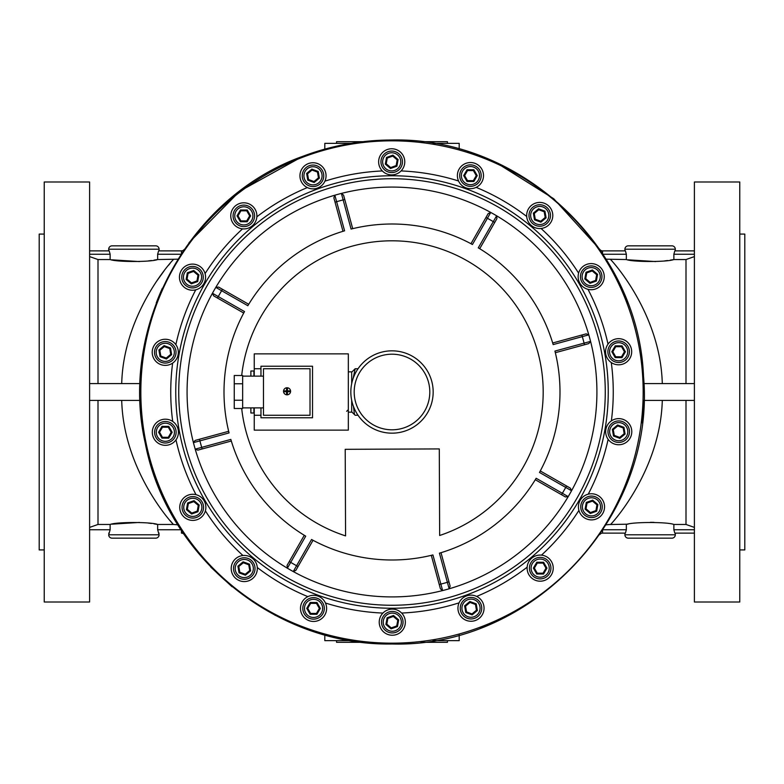 <?xml version="1.0" encoding="UTF-8"?>
<svg xmlns="http://www.w3.org/2000/svg" width="784" height="784" viewBox="0 0 784 784"><rect width="100%" height="100%" fill="white"/><g stroke="black" fill="none" stroke-linecap="round" stroke-linejoin="round"><path stroke-width="1.18" d="M306.407 619.331A13.063 13.063 0 0 0 324.488 615.538A13.063 13.063 0 0 0 320.695 597.457A13.063 13.063 0 0 0 302.614 601.25A13.063 13.063 0 0 0 306.407 619.331M358.033 415.246L355.172 415.246L354.486 414.609L353.466 406.484M351.683 400.271L351.683 412.159L348.321 412.159M358.033 368.754L355.172 368.754L351.683 372.184M353.065 378.662L355.172 368.754M348.321 371.841L351.683 371.841L351.683 383.729M250.88 407.876L250.88 413.001L253.908 413.001L253.908 407.876M253.908 376.124L253.908 370.999L250.88 370.999L250.88 376.124M283.524 391.294A3.538 3.538 0 0 0 287.062 394.822A3.538 3.538 0 0 0 290.59 391.294A3.538 3.538 0 0 0 287.062 387.757A3.538 3.538 0 0 0 283.524 391.294M242.648 407.876L263.483 407.876M242.648 376.124L263.483 376.124M242.648 383.102L242.648 375.507L234.249 375.507L234.249 383.758L242.648 383.758L242.648 383.102M234.249 383.758L234.249 408.493L242.648 408.493L242.648 383.758M260.964 368.735L254.241 368.735L254.241 353.868L348.321 353.868L348.321 430.132L254.241 430.132L254.241 415.265L260.964 415.265M254.241 407.876L254.241 415.265M254.241 368.735L254.241 376.124M310.013 368.735L263.483 368.735L263.483 415.265L310.013 415.265L310.013 368.735M260.964 407.876L260.964 417.784L312.532 417.784L312.532 366.216L260.964 366.216L260.964 376.124M234.249 400.242L242.648 400.242M283.896 391.706L286.591 391.706L286.591 394.401L287.434 394.401L287.434 391.706L290.119 391.706L290.119 390.873L287.434 390.873L287.434 388.178L286.591 388.178L286.591 390.873L283.896 390.873L283.896 391.706M313.59 597.643A10.751 10.751 0 0 1 324.302 608.433A10.751 10.751 0 0 1 313.502 619.144A10.751 10.751 0 0 1 302.8 608.345A10.751 10.751 0 0 1 313.59 597.643A10.751 10.751 0 0 0 302.8 608.345A10.751 10.751 0 0 0 313.502 619.144M310.18 602.494L316.971 602.524L320.342 608.423L316.922 614.284L310.131 614.254L306.76 608.364L310.18 602.494L310.66 603.337L307.73 608.364L310.621 613.421L316.442 613.441L319.372 608.413L316.481 603.366L310.66 603.337M306.76 608.364L307.73 608.364M310.621 613.421L310.131 614.254M316.442 613.441L316.922 614.284M319.372 608.413L320.342 608.423M316.971 602.524L316.481 603.366M739.763 549.917L744.8 549.917L744.8 234.083L739.763 234.083M694.399 181.996L694.399 602.004L739.763 602.004L739.763 181.996L694.399 181.996M89.601 602.004L89.601 181.996L44.237 181.996L44.237 602.004L89.601 602.004M44.237 234.083L39.2 234.083L39.2 549.917L44.237 549.917M488.442 624.819A8.399 8.399 0 0 1 488.432 624.819A251.997 251.997 0 0 1 481.082 627.729L488.432 624.819A251.997 251.997 0 0 1 481.082 627.729A251.997 251.997 0 0 0 495.694 621.673L493.557 622.633M621.673 495.694A251.997 251.997 0 0 0 627.729 481.082M627.729 302.918A251.997 251.997 0 0 0 621.673 288.306M686 383.601L686 259.543L673.868 259.543L673.868 254.241L674.799 250.88L694.399 250.88L675.308 250.88L675.308 249.204A3.361 3.361 0 0 0 671.947 245.843L628.268 245.843A3.361 3.361 0 0 0 624.907 249.204L624.907 250.88L602.553 250.88A3.361 3.361 0 0 1 599.789 249.42L553.72 198.734L495.694 162.327A251.997 251.997 0 0 0 481.082 156.271L468.077 151.763M686 259.543L694.399 256.593M89.601 256.593L98 259.543L98 383.601M89.601 529.759L110.132 529.759L108.692 534.796A3.361 3.361 0 0 0 112.053 538.157L155.732 538.157A3.361 3.361 0 0 0 159.093 534.796L157.653 529.759L180.986 529.759M624.907 534.796L675.308 534.796A3.361 3.361 0 0 1 671.947 538.157L628.268 538.157A3.361 3.361 0 0 1 624.907 534.796L624.907 533.12L602.553 533.12A3.361 3.361 0 0 0 599.789 534.58M177.85 259.171L157.653 259.543L157.653 254.241L158.584 250.88L181.447 250.88L159.093 250.88L159.093 249.204A3.361 3.361 0 0 0 155.732 245.843L112.053 245.843A3.361 3.361 0 0 0 108.692 249.204L108.692 250.88L89.601 250.88L108.692 250.88M602.553 253.546L602.553 250.88L625.416 250.88L626.347 254.241L626.347 259.543L606.15 259.171M670.261 260.141L673.868 259.543C667.498 262.13 632.757 262.14 626.347 259.543M109.201 250.88L110.132 254.241L110.132 259.543L98 259.543M154.046 260.141L157.653 259.543C151.283 262.13 116.542 262.14 110.132 259.543M159.093 250.88L158.584 250.88M675.308 534.796L675.308 533.12L694.399 533.12L674.799 533.12L673.868 529.759L694.399 529.759M603.014 529.759L626.347 529.759L626.347 524.457C632.757 521.86 667.498 521.87 673.868 524.457L673.868 529.759M626.347 529.759L625.416 533.12L602.553 533.12L602.553 530.454M154.046 523.859L157.653 524.457L157.653 529.759M170.128 520.645L173.391 524.457L157.653 524.457C151.283 521.87 116.542 521.86 110.132 524.457L110.132 529.759M89.601 400.399L140.14 400.399L141.894 422.85M483.238 157.094L485.286 157.907M486.07 158.221L487.677 158.868M292.461 622.594A8.399 8.399 0 0 0 295.568 624.819L288.306 621.673A251.997 251.997 0 0 0 302.918 627.729L300.733 626.886M622.663 493.469L623.505 491.558M623.848 490.745L625.789 486.06M626.073 485.345L626.906 483.228M626.906 300.762L626.093 298.714M625.72 297.763L622.633 290.443M495.694 162.327L483.267 157.114M300.782 157.084L298.714 157.907M297.93 158.221L290.443 161.367M161.386 290.403L160.485 292.481M160.122 293.334L157.104 300.752M156.271 481.082A251.997 251.997 0 0 0 162.327 495.694A251.997 251.997 0 0 1 156.271 481.082L161.367 493.557M290.413 161.386L292.432 160.504M293.206 160.171L294.804 159.495M316.128 151.694A251.997 251.997 0 0 1 335.611 146.392M357.935 142.316A251.997 251.997 0 0 1 378.025 140.385M694.399 383.601L643.86 383.601L642.106 361.15M141.894 361.15L140.14 383.601L89.601 383.601M111.72 259.818L139.454 261.572M148.529 260.876L151.42 260.523M170.089 263.404L168.413 265.423M163.993 270.999L156.104 281.956M627.896 281.956L624.515 277.085M627.945 259.818L655.669 261.572M664.744 260.876L667.645 260.523M694.399 527.407L686 524.457L686 400.399M673.868 524.457L686 524.457M608.433 524.545L627.925 524.182M662.294 400.399C660.5 468.136 615.332 519.723 610.609 524.457L606.15 524.829M650.436 522.311L653.993 522.36M111.72 524.182L139.454 522.428M148.529 523.124L151.42 523.477M98 400.399L98 524.457L110.132 524.457M177.85 524.829L173.391 524.457C168.638 519.625 123.509 468.224 121.706 400.399M98 524.457L89.601 527.407M109.201 533.12L108.692 533.12M159.093 533.12L158.584 533.12M459.199 634.873L459.199 640.636L433.013 640.636M350.987 640.636L324.801 640.636L324.801 634.873M121.706 383.601C123.509 315.785 168.736 264.218 173.391 259.543M642.106 422.85L643.86 400.399L694.399 400.399M610.609 259.543C615.332 264.345 660.52 315.825 662.294 383.601M421.047 642.321L447.439 642.321L447.439 640.636M362.953 642.321L336.561 642.321L336.561 640.636M488.432 159.181A8.399 8.399 0 0 1 491.539 161.406M295.568 159.181A8.399 8.399 0 0 1 299.331 158.564M459.199 149.127L459.199 143.364L433.013 143.364M324.801 149.127L324.801 143.364L350.987 143.364M362.953 141.679L336.561 141.679L336.561 143.364M421.047 141.679L447.439 141.679L447.439 143.364M181.447 253.546L181.447 250.88A3.361 3.361 0 0 0 184.211 249.42M184.211 534.58A3.361 3.361 0 0 0 181.447 533.12L181.447 530.454M302.918 156.271C331.632 145.471 361.326 140.042 392 140.003C520.899 136.984 638.421 247.342 643.507 376.173C656.286 516.137 532.493 647.966 392 643.997C275.821 646.134 166.708 557.306 145.236 443.107C118.462 325.703 189.454 196.578 302.918 156.271A251.997 251.997 0 0 0 288.306 162.327A251.997 251.997 0 0 1 302.918 156.271L239.718 191.218L189.022 242.648M162.327 288.306A251.997 251.997 0 0 0 156.271 302.918A251.997 251.997 0 0 1 162.327 288.306M267.354 610.05A251.164 251.164 0 0 0 610.05 516.646A251.164 251.164 0 0 0 516.646 173.95A251.164 251.164 0 0 0 173.95 267.354A251.164 251.164 0 0 0 267.354 610.05M231.309 441.02L197.842 450.143L195.206 449.144L230.829 439.412A168.001 168.001 0 0 0 305.721 536.158L287.375 568.204A204.918 204.918 0 0 0 290.305 569.899A204.918 204.918 0 0 0 293.255 571.556L311.562 539.49A168.001 168.001 0 0 0 432.925 554.935L442.617 590.568A204.918 204.918 0 0 0 449.144 588.794L439.412 553.171A168.001 168.001 0 0 0 536.158 478.279L568.204 496.625A204.918 204.918 0 0 0 571.556 490.745L539.49 472.438A168.001 168.001 0 0 0 554.935 351.075L590.568 341.383A204.918 204.918 0 0 0 588.794 334.856L553.171 344.588A168.001 168.001 0 0 0 478.279 247.842L496.625 215.796A204.918 204.918 0 0 0 493.695 214.101A204.918 204.918 0 0 0 490.745 212.444L472.438 244.51A168.001 168.001 0 0 0 351.075 229.065L341.383 193.432L343.588 195.187L352.702 228.663M241.697 408.493A151.204 151.204 0 0 0 345.577 535.893L345.205 449.32L439.285 448.918L439.657 535.492A151.204 151.204 0 0 0 467.039 260.739A151.204 151.204 0 0 0 241.697 375.507M342.98 231.309L333.857 197.842L334.856 195.206L344.588 230.829A168.001 168.001 0 0 0 247.842 305.721L215.796 287.375L218.599 287.071L248.714 304.29M470.959 243.716L488.177 213.601L485.972 217.452L487.432 218.285A198.195 198.195 0 0 1 493.263 221.627L494.724 222.46L479.71 248.714M552.691 342.98L586.158 333.857L588.794 334.856A204.918 204.918 0 0 0 496.625 215.796L496.929 218.599L494.724 222.46L496.899 218.658M540.284 470.959L570.399 488.177L571.556 490.745A204.918 204.918 0 0 0 590.568 341.383L588.813 343.588L555.337 352.702M441.02 552.691L450.143 586.158L449.144 588.794A204.918 204.918 0 0 0 568.204 496.625L565.401 496.929L535.286 479.71M450.143 586.158L448.967 581.875L447.35 582.316A198.195 198.195 0 0 1 440.873 584.08L439.246 584.521L440.412 588.813L431.298 555.337M313.041 540.284L295.823 570.399L293.255 571.556A204.918 204.918 0 0 0 442.617 590.568L440.412 588.813M295.823 570.399L298.028 566.548L296.568 565.715A198.195 198.195 0 0 1 290.737 562.373L289.276 561.54L287.071 565.401L304.29 535.286M243.716 313.041L213.601 295.823L212.444 293.255L244.51 311.562A168.001 168.001 0 0 0 229.065 432.925L199.92 440.873L199.479 439.246L195.187 440.412L228.663 431.298M333.876 197.911L335.033 202.125L336.65 201.684A198.195 198.195 0 0 1 343.127 199.92L344.754 199.479L343.598 195.255M213.601 295.823L217.452 298.028L218.285 296.568A198.195 198.195 0 0 1 221.627 290.737L222.46 289.276L218.599 287.071M197.842 450.143L202.125 448.967L201.684 447.35A198.195 198.195 0 0 1 199.92 440.873L193.432 442.617L195.187 440.412M488.177 213.601L490.745 212.444A204.918 204.918 0 0 0 195.206 449.144A204.918 204.918 0 0 0 287.375 568.204L287.071 565.401M570.399 488.177L566.548 485.972L565.715 487.432A198.195 198.195 0 0 1 562.373 493.263L561.54 494.724L565.342 496.899M586.158 333.857L581.875 335.033L582.316 336.65A198.195 198.195 0 0 1 584.08 343.127L584.521 344.754L588.745 343.598M424.262 366.432A41.16 41.16 0 0 1 417.568 424.262A41.16 41.16 0 0 1 359.738 417.568A41.16 41.16 0 0 1 366.432 359.738A41.16 41.16 0 0 1 424.262 366.432A41.16 41.16 0 0 0 366.432 359.738A41.16 41.16 0 0 0 359.738 417.568M389.315 634.893A13.063 13.063 0 0 0 405.014 625.152A13.063 13.063 0 0 0 395.263 609.452A13.063 13.063 0 0 0 379.574 619.203A13.063 13.063 0 0 0 389.315 634.893M472.556 621.163A13.063 13.063 0 0 0 483.963 606.64A13.063 13.063 0 0 0 469.44 595.223A13.063 13.063 0 0 0 458.032 609.746A13.063 13.063 0 0 0 472.556 621.163M546.076 579.788A13.063 13.063 0 0 0 551.828 562.236A13.063 13.063 0 0 0 534.276 556.483A13.063 13.063 0 0 0 528.524 574.035A13.063 13.063 0 0 0 546.076 579.788M601.014 515.764A13.063 13.063 0 0 0 600.417 497.301A13.063 13.063 0 0 0 581.953 497.899A13.063 13.063 0 0 0 582.551 516.362A13.063 13.063 0 0 0 601.014 515.764M630.738 436.815A13.063 13.063 0 0 0 623.868 419.675A13.063 13.063 0 0 0 606.718 426.545A13.063 13.063 0 0 0 613.588 443.695A13.063 13.063 0 0 0 630.738 436.815M631.669 352.467A13.063 13.063 0 0 0 619.35 338.698A13.063 13.063 0 0 0 605.581 351.026A13.063 13.063 0 0 0 617.91 364.785A13.063 13.063 0 0 0 631.669 352.467M603.69 272.871A13.063 13.063 0 0 0 587.402 264.159A13.063 13.063 0 0 0 578.69 280.447A13.063 13.063 0 0 0 594.978 289.159A13.063 13.063 0 0 0 603.69 272.871M550.182 207.652A13.063 13.063 0 0 0 531.895 205.036A13.063 13.063 0 0 0 529.278 223.322A13.063 13.063 0 0 0 547.565 225.939A13.063 13.063 0 0 0 550.182 207.652M477.593 164.669A13.063 13.063 0 0 0 459.512 168.462A13.063 13.063 0 0 0 463.305 186.543A13.063 13.063 0 0 0 481.386 182.75A13.063 13.063 0 0 0 477.593 164.669M394.685 149.107A13.063 13.063 0 0 0 378.986 158.848A13.063 13.063 0 0 0 388.737 174.548A13.063 13.063 0 0 0 404.426 164.797A13.063 13.063 0 0 0 394.685 149.107M311.444 162.837A13.063 13.063 0 0 0 300.037 177.36A13.063 13.063 0 0 0 314.56 188.777A13.063 13.063 0 0 0 325.968 174.254A13.063 13.063 0 0 0 311.444 162.837M237.924 204.212A13.063 13.063 0 0 0 232.172 221.764A13.063 13.063 0 0 0 249.724 227.517A13.063 13.063 0 0 0 255.476 209.965A13.063 13.063 0 0 0 237.924 204.212M182.986 268.236A13.063 13.063 0 0 0 183.583 286.699A13.063 13.063 0 0 0 202.047 286.101A13.063 13.063 0 0 0 201.449 267.638A13.063 13.063 0 0 0 182.986 268.236M153.262 347.185A13.063 13.063 0 0 0 160.132 364.325A13.063 13.063 0 0 0 177.282 357.455A13.063 13.063 0 0 0 170.412 340.305A13.063 13.063 0 0 0 153.262 347.185M152.331 431.533A13.063 13.063 0 0 0 164.65 445.302A13.063 13.063 0 0 0 178.419 432.974A13.063 13.063 0 0 0 166.09 419.215A13.063 13.063 0 0 0 152.331 431.533M180.31 511.129A13.063 13.063 0 0 0 196.598 519.841A13.063 13.063 0 0 0 205.31 503.553A13.063 13.063 0 0 0 189.022 494.841A13.063 13.063 0 0 0 180.31 511.129M233.818 576.348A13.063 13.063 0 0 0 252.105 578.964A13.063 13.063 0 0 0 254.722 560.678A13.063 13.063 0 0 0 236.435 558.061A13.063 13.063 0 0 0 233.818 576.348M388.658 612.059A10.751 10.751 0 0 1 402.408 618.537A10.751 10.751 0 0 1 395.93 632.296A10.751 10.751 0 0 1 382.171 625.808A10.751 10.751 0 0 1 388.658 612.059A10.751 10.751 0 0 0 382.171 625.808A10.751 10.751 0 0 0 395.93 632.296M387.11 617.792L393.499 615.489L398.684 619.879L397.478 626.563L391.089 628.856L385.904 624.466L387.11 617.792L387.845 618.419L386.816 624.142L391.255 627.896L396.733 625.936L397.772 620.203L393.323 616.449L387.845 618.419M385.904 624.466L386.816 624.142M391.255 627.896L391.089 628.856M396.733 625.936L397.478 626.563M397.772 620.203L398.684 619.879M393.499 615.489L393.323 616.449M464.118 599.927A10.751 10.751 0 0 1 479.259 601.318A10.751 10.751 0 0 1 477.877 616.459A10.751 10.751 0 0 1 462.736 615.068A10.751 10.751 0 0 1 464.118 599.927A10.751 10.751 0 0 0 462.736 615.068A10.751 10.751 0 0 0 477.877 616.459M464.628 605.846L469.851 601.504L476.221 603.847L477.368 610.54L472.154 614.881L465.774 612.539L464.628 605.846L465.539 606.179L466.529 611.912L471.988 613.931L476.456 610.207L475.476 604.474L470.008 602.455L465.539 606.179M465.774 612.539L466.529 611.912M471.988 613.931L472.154 614.881M476.456 610.207L477.368 610.54M475.476 604.474L476.221 603.847M469.851 601.504L470.008 602.455M530.886 562.726A10.751 10.751 0 0 1 545.595 558.845A10.751 10.751 0 0 1 549.466 573.555A10.751 10.751 0 0 1 534.766 577.426A10.751 10.751 0 0 1 530.886 562.726A10.751 10.751 0 0 0 534.766 577.426A10.751 10.751 0 0 0 549.466 573.555M533.385 568.106L536.805 562.246L543.596 562.265L546.967 568.165L543.547 574.025L536.756 574.006L533.385 568.106L534.355 568.116L537.246 573.163L543.067 573.192L545.997 568.155L543.106 563.108L537.285 563.088L534.355 568.116M536.756 574.006L537.246 573.163M543.067 573.192L543.547 574.025M545.997 568.155L546.967 568.165M543.106 563.108L543.596 562.265M536.805 562.246L537.285 563.088M580.905 504.925A10.751 10.751 0 0 1 593.39 496.252A10.751 10.751 0 0 1 602.063 508.747A10.751 10.751 0 0 1 589.568 517.411A10.751 10.751 0 0 1 580.905 504.925A10.751 10.751 0 0 0 589.568 517.411A10.751 10.751 0 0 0 602.063 508.747M585.089 509.13L586.295 502.446L592.684 500.153L597.869 504.543L596.663 511.217L590.274 513.52L585.089 509.13L586.001 508.806L590.45 512.56L595.928 510.59L596.957 504.867L592.518 501.103L587.04 503.073L586.001 508.806M590.274 513.52L590.45 512.56M595.928 510.59L596.663 511.217M596.957 504.867L597.869 504.543M592.518 501.103L592.684 500.153M586.295 502.446L587.04 503.073M608.129 433.503A10.751 10.751 0 0 1 616.9 421.086A10.751 10.751 0 0 1 629.327 429.857A10.751 10.751 0 0 1 620.546 442.274A10.751 10.751 0 0 1 608.129 433.503A10.751 10.751 0 0 0 620.546 442.274A10.751 10.751 0 0 0 629.327 429.857M613.509 436.022L612.353 429.338L617.576 424.987L623.946 427.339L625.093 434.032L619.879 438.374L613.509 436.022L614.254 435.404L619.713 437.413L624.191 433.699L623.202 427.956L617.743 425.947L613.264 429.671L614.254 435.404M619.879 438.374L619.713 437.413M624.191 433.699L625.093 434.032M623.202 427.956L623.946 427.339M617.743 425.947L617.576 424.987M612.353 429.338L613.264 429.671M609.295 357.083A10.751 10.751 0 0 1 613.284 342.412A10.751 10.751 0 0 1 627.964 346.41A10.751 10.751 0 0 1 623.966 361.081A10.751 10.751 0 0 1 609.295 357.083A10.751 10.751 0 0 0 623.966 361.081A10.751 10.751 0 0 0 627.964 346.41M615.205 357.612L611.834 351.712L615.254 345.852L622.045 345.881L625.416 351.771L621.996 357.641L615.205 357.612L615.695 356.769L621.516 356.798L624.446 351.771L621.555 346.714L615.734 346.695L612.804 351.722L615.695 356.769M621.996 357.641L621.516 356.798M624.446 351.771L625.416 351.771M621.555 346.714L622.045 345.881M615.734 346.695L615.254 345.852M611.834 351.712L612.804 351.722M584.247 284.866A10.751 10.751 0 0 1 582.982 269.716A10.751 10.751 0 0 1 598.133 268.451A10.751 10.751 0 0 1 599.397 283.602A10.751 10.751 0 0 1 584.247 284.866A10.751 10.751 0 0 0 599.397 283.602A10.751 10.751 0 0 0 598.133 268.451M589.98 283.338L584.805 278.957L586.011 272.273L592.4 269.98L597.584 274.361L596.369 281.044L589.98 283.338L590.156 282.387L595.634 280.417L596.663 274.694L592.224 270.931L586.746 272.901L585.717 278.624L590.156 282.387M596.369 281.044L595.634 280.417M596.663 274.694L597.584 274.361M592.224 270.931L592.4 269.98M586.746 272.901L586.011 272.273M584.805 278.957L585.717 278.624M536.011 225.576A10.751 10.751 0 0 1 529.641 211.768A10.751 10.751 0 0 1 543.449 205.398A10.751 10.751 0 0 1 549.819 219.206A10.751 10.751 0 0 1 536.011 225.576A10.751 10.751 0 0 0 549.819 219.206A10.751 10.751 0 0 0 543.449 205.398M540.882 222.176L534.512 219.834L533.355 213.14L538.579 208.799L544.949 211.151L546.095 217.834L540.882 222.176L540.715 221.225L545.194 217.501L544.204 211.768L538.745 209.749L534.267 213.473L535.256 219.216L540.715 221.225M546.095 217.834L545.194 217.501M544.204 211.768L544.949 211.151M538.745 209.749L538.579 208.799M534.267 213.473L533.355 213.14M534.512 219.834L535.256 219.216M470.41 186.357A10.751 10.751 0 0 1 459.698 175.567A10.751 10.751 0 0 1 470.498 164.856A10.751 10.751 0 0 1 481.2 175.655A10.751 10.751 0 0 1 470.41 186.357A10.751 10.751 0 0 0 481.2 175.655A10.751 10.751 0 0 0 470.498 164.856M473.82 181.506L467.029 181.476L463.658 175.577L467.078 169.716L473.869 169.746L477.24 175.636L473.82 181.506L473.34 180.663L476.27 175.636L473.379 170.579L467.558 170.559L464.628 175.587L467.519 180.634L473.34 180.663M477.24 175.636L476.27 175.636M473.379 170.579L473.869 169.746M467.558 170.559L467.078 169.716M464.628 175.587L463.658 175.577M467.029 181.476L467.519 180.634M395.342 171.941A10.751 10.751 0 0 1 381.592 165.463A10.751 10.751 0 0 1 388.07 151.704A10.751 10.751 0 0 1 401.829 158.192A10.751 10.751 0 0 1 395.342 171.941A10.751 10.751 0 0 0 401.829 158.192A10.751 10.751 0 0 0 388.07 151.704M396.89 166.208L390.501 168.511L385.316 164.121L386.522 157.437L392.911 155.144L398.096 159.534L396.89 166.208L396.155 165.581L397.184 159.858L392.745 156.104L387.267 158.064L386.228 163.797L390.677 167.551L396.155 165.581M398.096 159.534L397.184 159.858M392.745 156.104L392.911 155.144M387.267 158.064L386.522 157.437M386.228 163.797L385.316 164.121M390.501 168.511L390.677 167.551M319.882 184.073A10.751 10.751 0 0 1 304.741 182.682A10.751 10.751 0 0 1 306.123 167.541A10.751 10.751 0 0 1 321.264 168.932A10.751 10.751 0 0 1 319.882 184.073A10.751 10.751 0 0 0 321.264 168.932A10.751 10.751 0 0 0 306.123 167.541M319.372 178.154L314.149 182.496L307.779 180.153L306.632 173.46L311.846 169.119L318.226 171.461L319.372 178.154L318.461 177.821L317.471 172.088L312.012 170.069L307.544 173.793L308.524 179.526L313.992 181.545L318.461 177.821M318.226 171.461L317.471 172.088M312.012 170.069L311.846 169.119M307.544 173.793L306.632 173.46M308.524 179.526L307.779 180.153M314.149 182.496L313.992 181.545M253.114 221.274A10.751 10.751 0 0 1 238.405 225.155A10.751 10.751 0 0 1 234.534 210.445A10.751 10.751 0 0 1 249.234 206.574A10.751 10.751 0 0 1 253.114 221.274A10.751 10.751 0 0 0 249.234 206.574A10.751 10.751 0 0 0 234.534 210.445M250.615 215.894L247.195 221.754L240.404 221.735L237.033 215.835L240.453 209.975L247.244 209.994L250.615 215.894L249.645 215.884L246.754 210.837L240.933 210.808L238.003 215.845L240.894 220.892L246.715 220.912L249.645 215.884M247.244 209.994L246.754 210.837M240.933 210.808L240.453 209.975M238.003 215.845L237.033 215.835M240.894 220.892L240.404 221.735M247.195 221.754L246.715 220.912M203.095 279.075A10.751 10.751 0 0 1 190.61 287.748A10.751 10.751 0 0 1 181.937 275.253A10.751 10.751 0 0 1 194.432 266.589A10.751 10.751 0 0 1 203.095 279.075A10.751 10.751 0 0 0 194.432 266.589A10.751 10.751 0 0 0 181.937 275.253M198.911 274.87L197.705 281.554L191.316 283.847L186.131 279.457L187.337 272.783L193.726 270.48L198.911 274.87L197.999 275.194L193.55 271.44L188.072 273.41L187.043 279.133L191.482 282.897L196.96 280.927L197.999 275.194M193.726 270.48L193.55 271.44M188.072 273.41L187.337 272.783M187.043 279.133L186.131 279.457M191.482 282.897L191.316 283.847M197.705 281.554L196.96 280.927M175.871 350.497A10.751 10.751 0 0 1 167.1 362.914A10.751 10.751 0 0 1 154.673 354.143A10.751 10.751 0 0 1 163.454 341.726A10.751 10.751 0 0 1 175.871 350.497A10.751 10.751 0 0 0 163.454 341.726A10.751 10.751 0 0 0 154.673 354.143M170.491 347.978L171.647 354.662L166.424 359.013L160.054 356.661L158.907 349.968L164.121 345.626L170.491 347.978L169.746 348.596L164.287 346.587L159.809 350.301L160.798 356.044L166.257 358.053L170.736 354.329L169.746 348.596M164.121 345.626L164.287 346.587M159.809 350.301L158.907 349.968M160.798 356.044L160.054 356.661M166.257 358.053L166.424 359.013M171.647 354.662L170.736 354.329M174.705 426.917A10.751 10.751 0 0 1 170.716 441.588A10.751 10.751 0 0 1 156.036 437.59A10.751 10.751 0 0 1 160.034 422.919A10.751 10.751 0 0 1 174.705 426.917A10.751 10.751 0 0 0 160.034 422.919A10.751 10.751 0 0 0 156.036 437.59M168.795 426.388L172.166 432.288L168.746 438.148L161.955 438.119L158.584 432.229L162.004 426.359L168.795 426.388L168.305 427.231L162.484 427.202L159.554 432.229L162.445 437.286L168.266 437.305L171.196 432.278L168.305 427.231M162.004 426.359L162.484 427.202M159.554 432.229L158.584 432.229M162.445 437.286L161.955 438.119M168.266 437.305L168.746 438.148M172.166 432.288L171.196 432.278M199.753 499.134A10.751 10.751 0 0 1 201.018 514.284A10.751 10.751 0 0 1 185.867 515.549A10.751 10.751 0 0 1 184.603 500.398A10.751 10.751 0 0 1 199.753 499.134A10.751 10.751 0 0 0 184.603 500.398A10.751 10.751 0 0 0 185.867 515.549M194.02 500.662L199.195 505.043L197.989 511.727L191.6 514.02L186.416 509.639L187.631 502.956L194.02 500.662L193.844 501.613L188.366 503.583L187.337 509.306L191.776 513.069L197.254 511.099L198.283 505.376L193.844 501.613M187.631 502.956L188.366 503.583M187.337 509.306L186.416 509.639M191.776 513.069L191.6 514.02M197.254 511.099L197.989 511.727M199.195 505.043L198.283 505.376M247.989 558.424A10.751 10.751 0 0 1 254.359 572.232A10.751 10.751 0 0 1 240.551 578.602A10.751 10.751 0 0 1 234.181 564.794A10.751 10.751 0 0 1 247.989 558.424A10.751 10.751 0 0 0 234.181 564.794A10.751 10.751 0 0 0 240.551 578.602M243.118 561.824L249.488 564.166L250.645 570.86L245.421 575.201L239.051 572.849L237.905 566.166L243.118 561.824L243.285 562.775L238.806 566.499L239.796 572.232L245.255 574.251L249.733 570.527L248.744 564.784L243.285 562.775M237.905 566.166L238.806 566.499M239.796 572.232L239.051 572.849M245.255 574.251L245.421 575.201M249.733 570.527L250.645 570.86M249.488 564.166L248.744 564.784M313.512 617.469A9.075 9.075 0 0 0 322.626 608.433A9.075 9.075 0 0 0 313.59 599.319A9.075 9.075 0 0 0 304.476 608.355A9.075 9.075 0 0 0 313.512 617.469M108.692 534.796L159.093 534.796M675.308 249.204L624.907 249.204M159.093 249.204L108.692 249.204M288.306 621.673A251.997 251.997 0 0 0 302.918 627.729L315.883 632.227M626.347 254.241L603.014 254.241M110.132 254.241L89.601 254.241M180.986 254.241L157.653 254.241M694.399 254.241L673.868 254.241M307.857 596.634A221.255 221.255 0 0 1 257.299 567.528M242.942 555.513A221.255 221.255 0 0 1 205.388 510.874M196.01 494.675A221.255 221.255 0 0 1 175.988 439.873M172.715 421.449A221.255 221.255 0 0 1 172.637 363.11M175.861 344.676A221.255 221.255 0 0 1 195.745 289.825M205.085 273.606A221.255 221.255 0 0 1 242.53 228.859M256.848 216.815A221.255 221.255 0 0 1 307.338 187.582M324.919 181.153A221.255 221.255 0 0 1 382.367 170.951M401.075 170.932A221.255 221.255 0 0 1 458.542 180.986M476.143 187.366A221.255 221.255 0 0 1 526.701 216.472M499.32 204.261A216.247 216.247 0 0 0 204.261 284.68A216.247 216.247 0 0 0 284.68 579.739A216.247 216.247 0 0 0 579.739 499.32A216.247 216.247 0 0 0 499.32 204.261M286.16 577.151A213.277 213.277 0 0 1 206.849 286.16A213.277 213.277 0 0 1 497.84 206.849A213.277 213.277 0 0 1 577.151 497.84A213.277 213.277 0 0 1 286.16 577.151M541.058 228.487A221.255 221.255 0 0 1 578.612 273.126M587.99 289.325A221.255 221.255 0 0 1 608.012 344.127M611.285 362.551A221.255 221.255 0 0 1 611.363 420.89M608.139 439.324A221.255 221.255 0 0 1 588.255 494.175M578.915 510.394A221.255 221.255 0 0 1 541.47 555.141M527.152 567.185A221.255 221.255 0 0 1 476.662 596.418M459.081 602.847A221.255 221.255 0 0 1 401.633 613.049M382.925 613.068A221.255 221.255 0 0 1 325.458 603.014M362.375 415.481A37.799 37.799 0 0 0 415.481 421.625A37.799 37.799 0 0 0 421.625 368.519A37.799 37.799 0 0 0 368.519 362.375A37.799 37.799 0 0 0 362.375 415.481M395.361 630.708A9.075 9.075 0 0 0 400.83 619.105A9.075 9.075 0 0 0 389.227 613.637A9.075 9.075 0 0 0 383.758 625.24A9.075 9.075 0 0 0 395.361 630.708M476.799 615.166A9.075 9.075 0 0 0 477.975 602.386A9.075 9.075 0 0 0 465.196 601.22A9.075 9.075 0 0 0 464.02 613.999A9.075 9.075 0 0 0 476.799 615.166M548.016 572.702A9.075 9.075 0 0 0 544.743 560.295A9.075 9.075 0 0 0 532.336 563.569A9.075 9.075 0 0 0 535.609 575.975A9.075 9.075 0 0 0 548.016 572.702M600.407 508.444A9.075 9.075 0 0 0 593.096 497.909A9.075 9.075 0 0 0 582.551 505.219A9.075 9.075 0 0 0 589.872 515.764A9.075 9.075 0 0 0 600.407 508.444M627.67 430.142A9.075 9.075 0 0 0 617.184 422.743A9.075 9.075 0 0 0 609.785 433.219A9.075 9.075 0 0 0 620.262 440.618A9.075 9.075 0 0 0 627.67 430.142M626.504 347.243A9.075 9.075 0 0 0 614.127 343.872A9.075 9.075 0 0 0 610.756 356.25A9.075 9.075 0 0 0 623.133 359.621A9.075 9.075 0 0 0 626.504 347.243M597.055 269.735A9.075 9.075 0 0 0 584.266 270.803A9.075 9.075 0 0 0 585.334 283.583A9.075 9.075 0 0 0 598.114 282.524A9.075 9.075 0 0 0 597.055 269.735M542.871 206.976A9.075 9.075 0 0 0 531.219 212.346A9.075 9.075 0 0 0 536.589 223.999A9.075 9.075 0 0 0 548.241 218.628A9.075 9.075 0 0 0 542.871 206.976M470.488 166.531A9.075 9.075 0 0 0 461.374 175.567A9.075 9.075 0 0 0 470.41 184.681A9.075 9.075 0 0 0 479.524 175.645A9.075 9.075 0 0 0 470.488 166.531M388.639 153.292A9.075 9.075 0 0 0 383.17 164.895A9.075 9.075 0 0 0 394.773 170.363A9.075 9.075 0 0 0 400.242 158.76A9.075 9.075 0 0 0 388.639 153.292M307.201 168.834A9.075 9.075 0 0 0 306.025 181.614A9.075 9.075 0 0 0 318.804 182.78A9.075 9.075 0 0 0 319.98 170.001A9.075 9.075 0 0 0 307.201 168.834M235.984 211.298A9.075 9.075 0 0 0 239.257 223.705A9.075 9.075 0 0 0 251.664 220.431A9.075 9.075 0 0 0 248.391 208.025A9.075 9.075 0 0 0 235.984 211.298M183.593 275.556A9.075 9.075 0 0 0 190.904 286.091A9.075 9.075 0 0 0 201.449 278.781A9.075 9.075 0 0 0 194.128 268.236A9.075 9.075 0 0 0 183.593 275.556M156.33 353.858A9.075 9.075 0 0 0 166.816 361.257A9.075 9.075 0 0 0 174.215 350.781A9.075 9.075 0 0 0 163.738 343.382A9.075 9.075 0 0 0 156.33 353.858M157.496 436.757A9.075 9.075 0 0 0 169.873 440.128A9.075 9.075 0 0 0 173.244 427.75A9.075 9.075 0 0 0 160.867 424.379A9.075 9.075 0 0 0 157.496 436.757M186.945 514.265A9.075 9.075 0 0 0 199.734 513.197A9.075 9.075 0 0 0 198.666 500.417A9.075 9.075 0 0 0 185.886 501.476A9.075 9.075 0 0 0 186.945 514.265M241.129 577.024A9.075 9.075 0 0 0 252.781 571.654A9.075 9.075 0 0 0 247.411 560.001A9.075 9.075 0 0 0 235.759 565.372A9.075 9.075 0 0 0 241.129 577.024M351.683 411.816L354.427 414.54M346.655 411.316L348.321 409.66M480.514 627.945L495.694 621.673M210.818 567.155L231.986 586.677M274.733 615.058L302.918 627.729"/></g></svg>
